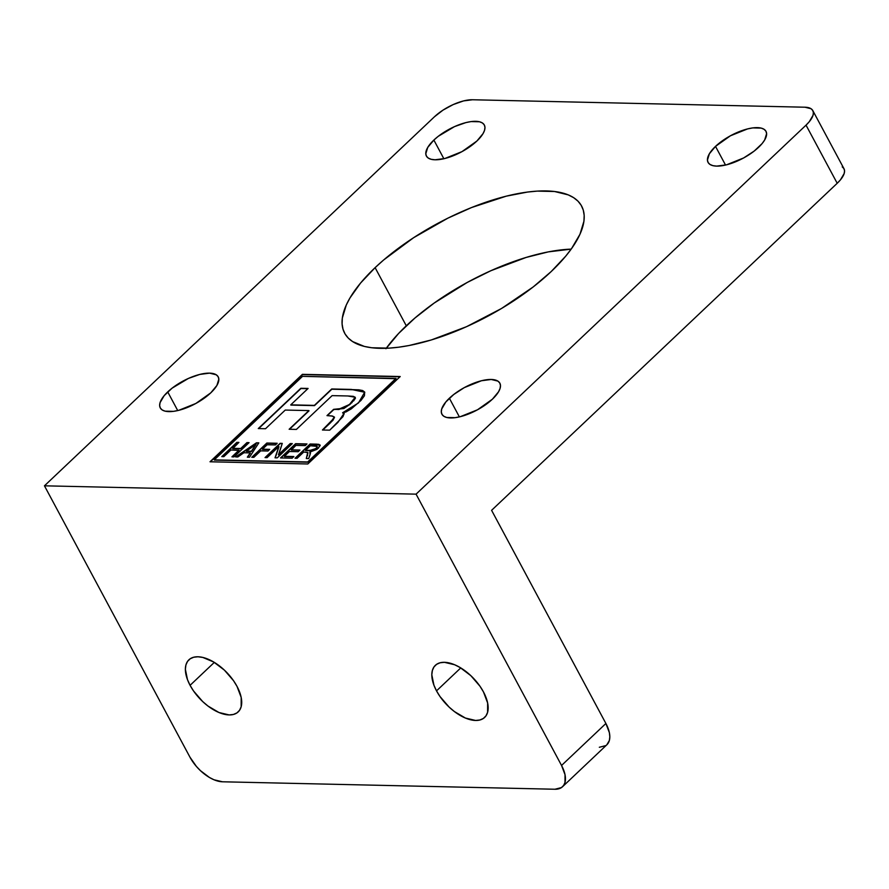<?xml version="1.0" encoding="UTF-8"?>
<svg xmlns="http://www.w3.org/2000/svg" width="889" height="889" viewBox="0 0 889 889"><rect width="100%" height="100%" fill="white"/><g stroke="black" fill="none" stroke-linecap="round" stroke-linejoin="round"><path stroke-width="1.33" d="M758.539 147.352A32.871 12.891 151.8 0 1 728.991 164.143A32.871 12.891 151.8 0 1 708.055 162.398A32.871 12.891 151.8 0 1 715.512 146.385L725.524 165.054L715.512 146.385L709.366 153.786L707.433 160.131L708.166 162.598L710.011 164.454L712.889 165.643L716.701 166.11L726.48 164.832L743.615 157.964L754.161 151.097L762.095 143.596L764.684 139.951L766.618 133.606L765.885 131.139L764.04 129.283L761.162 128.094L752.772 127.905L747.571 128.916L730.436 135.784L715.512 146.385A32.871 12.891 151.8 0 1 745.06 129.605A32.871 12.891 151.8 0 1 765.996 131.339A32.871 12.891 151.8 0 1 758.539 147.352M210.749 392.871A32.871 12.891 151.8 0 1 181.2 409.651A32.871 12.891 151.8 0 1 160.276 407.918A32.871 12.891 151.8 0 1 167.721 391.905L177.733 410.574L167.721 391.905A32.871 12.891 151.8 0 1 197.269 375.114A32.871 12.891 151.8 0 1 218.205 376.847A32.871 12.891 151.8 0 1 210.749 392.871L216.894 385.47L218.827 379.125L218.094 376.658L216.249 374.791L209.571 373.147L199.792 374.425L188.401 378.436L172.099 388.16L164.165 395.661L160.053 402.673L159.653 405.651L160.376 408.107L162.22 409.973L165.098 411.163L173.499 411.351L178.689 410.34L195.836 403.473L210.749 392.871M385.937 348.721L398.561 333.508L414.863 318.084L434.221 303.027L467.325 282.402L490.872 270.723L526.166 257.432L548.346 251.876L571.183 249.12A134.461 52.74 -28.2 0 0 406.284 325.785L375.114 267.656A134.461 52.74 151.8 0 1 496.006 198.98A134.461 52.74 151.8 0 1 581.628 206.092A134.461 52.74 151.8 0 1 551.147 271.601A134.461 52.74 151.8 0 1 430.265 340.265A134.461 52.74 151.8 0 1 344.632 333.164A134.461 52.74 151.8 0 1 375.114 267.656L406.284 325.785A134.461 52.74 -28.2 0 0 386.259 348.277M492.406 399.194A32.871 12.891 151.8 0 1 462.847 415.974A32.871 12.891 151.8 0 1 441.922 414.241A32.871 12.891 151.8 0 1 449.367 398.228L459.38 416.897L449.367 398.228A32.871 12.891 151.8 0 1 478.927 381.437A32.871 12.891 151.8 0 1 499.851 383.17A32.871 12.891 151.8 0 1 492.406 399.194L498.54 391.793L500.074 388.426L500.474 385.448L499.74 382.981L497.907 381.114L491.217 379.47L481.438 380.748L464.291 387.615L453.757 394.483L445.822 401.984L441.7 408.996L441.3 411.974L442.033 414.43L443.867 416.296L446.745 417.486L455.146 417.674L460.335 416.663L477.482 409.796L492.406 399.194M476.893 141.029A32.871 12.891 151.8 0 1 447.345 157.82A32.871 12.891 151.8 0 1 426.409 156.075A32.871 12.891 151.8 0 1 433.865 140.062L443.867 158.731L433.865 140.062A32.871 12.891 151.8 0 1 463.413 123.282A32.871 12.891 151.8 0 1 484.338 125.016A32.871 12.891 151.8 0 1 476.893 141.029L483.038 133.628L484.561 130.261L484.961 127.283L484.227 124.816L482.394 122.96L479.515 121.771L471.114 121.582L465.925 122.593L454.535 126.605L438.244 136.317L433.865 140.062L427.72 147.463L425.787 153.808L426.52 156.275L428.365 158.131L431.243 159.32L435.043 159.787L444.822 158.509L461.969 151.641L476.893 141.029M190.079 685.33A35.86 18.802 46.6 0 1 188.901 659.805A35.86 18.802 46.6 0 1 237.019 686.386A35.86 18.802 46.6 0 1 238.185 711.9A35.86 18.802 46.6 0 1 190.079 685.33L214.316 662.394L190.079 685.33L193.569 691.009L202.692 701.565L207.97 706.033L218.961 712.511L229.129 714.923L233.407 714.467L236.93 712.911L239.541 710.311L241.163 706.777L241.197 697.465L237.019 686.386L233.529 680.696L224.406 670.139L213.627 661.972L202.836 657.449L197.958 656.782L193.68 657.238L190.168 658.793L187.546 661.394L185.923 664.928L185.368 669.261L187.49 679.663L190.079 685.33M436.521 690.864A35.86 18.802 46.6 0 1 435.343 665.339A35.86 18.802 46.6 0 1 483.46 691.909A35.86 18.802 46.6 0 1 484.638 717.434A35.86 18.802 46.6 0 1 436.521 690.864L460.758 667.917L436.521 690.864L440.011 696.543L449.134 707.099L454.412 711.567L465.403 718.045L475.571 720.457L479.86 720.001L483.372 718.445L485.983 715.845L487.605 712.311L487.639 702.999L483.46 691.909L479.971 686.23L470.848 675.673L460.069 667.506L454.568 664.728L444.4 662.316L440.122 662.772L436.61 664.327L433.988 666.928L432.376 670.462L431.81 674.795L433.932 685.197L436.521 690.864M252.376 446.989L256.065 444.311L251.387 451.212L246.286 451.101L256.065 444.311L251.52 451.456L254.143 447.511L251.52 451.456L246.409 451.345L251.52 451.456L246.286 451.101L252.376 446.989M317.251 446.589L316.406 448.423L313.084 450.334L305.638 450.59L310.072 450.69L316.406 448.423L309.95 450.445L305.516 450.345L310.394 445.722L316.662 446.034L317.217 446.7L316.273 448.178L312.106 450.312L305.516 450.345L310.394 445.722L317.151 446.411L316.406 448.423L317.206 446.534M306.738 444.178L295.737 443.922L280.924 457.935L295.737 443.922L306.738 444.178M293.648 456.757L284.513 456.557L293.648 456.757M299.671 450.267L291.348 450.078L299.671 450.267M269.456 449.59L262.588 449.434L269.456 449.59M276.946 443.511L266.978 443.278L252.165 457.29L266.978 443.278L276.946 443.511M239.097 450.423L231.929 456.835L233.996 456.89L249.053 442.644L246.975 442.589L240.852 448.756L232.785 448.578L240.852 448.756L247.109 442.833L248.798 442.878L246.975 442.589L240.852 448.756L232.785 448.578L238.908 442.411L236.841 442.366L222.161 456.624L236.974 442.611L238.663 442.644L236.841 442.366L221.783 456.613L223.85 456.657L230.896 450.001L239.097 450.423M309.005 410.829L289.525 429.265L308.872 410.585L285.247 410.062L265.522 428.731L258.277 428.565L300.838 388.282L308.094 388.449L290.759 404.851L314.384 405.384L331.719 388.971L351.266 389.415L364.723 392.149L358.478 402.928L342.621 412.752L344.065 413.396L337.887 422.408L329.697 430.165L322.44 430.009L330.597 422.286L334.364 417.019L331.697 415.93L326.985 415.619L333.631 409.34L338.765 409.251L349.477 404.495L355.211 397.25L347.866 395.972L332.119 395.627L296.404 429.42L289.147 429.254L309.005 410.829M355.156 397.25L355.422 398.205L353.533 400.983M352.122 402.417L351.522 403.006M350.599 403.873L343.843 408.54L333.764 409.573L327.352 415.652L333.631 409.34L338.898 409.485L349.61 404.739L355.267 397.372M334.475 417.219L333.008 420.23L322.818 430.009L330.73 422.531L334.42 417.141M344.243 413.774L342.743 412.996L344.11 413.518M363.59 391.149L355.978 389.827L331.853 389.215L314.506 405.628L290.881 405.095L314.506 405.628L331.719 388.971L351.266 389.415L364.779 392.271M307.85 388.682L300.971 388.526L258.655 428.576L300.838 388.282L307.85 388.682M258.666 443.1L256.588 443.044L236.118 456.935L256.588 443.044L258.666 443.1M250.387 453.134L247.631 457.19L250.387 453.134M278.957 446.767L275.246 457.813L278.957 446.767M292.048 443.844L290.359 443.811L278.601 454.935L290.359 443.811L292.048 443.844M282.202 443.622L280.213 443.578L265.411 457.591L280.213 443.578L282.202 443.622M307.972 452.879L306.305 458.513L308.694 458.568L310.083 454.612L309.85 452.057L310.505 452.99L309.85 452.057L318.362 448.212L320.018 444.956L316.973 444.167L310.217 444.256L295.415 458.268L310.217 444.256L320.073 445.089M320.173 445.256L316.973 444.167L310.094 444.011L295.037 458.257L297.104 458.302L303.749 452.012L307.816 452.579L307.472 455.69L307.872 452.712M292.137 458.191L293.892 456.524L284.38 456.313L289.458 451.501L298.148 451.701L299.915 450.034L291.348 450.078L295.915 445.4L305.227 445.611L306.983 443.944L295.604 443.689L280.546 457.935L292.137 458.191L293.892 456.524L284.38 456.313L289.458 451.501L298.148 451.701L299.915 450.034L291.225 449.834L295.915 445.4L305.227 445.611L306.983 443.944L295.604 443.689L280.546 457.935L292.137 458.191M267.945 451.023L269.7 449.356L262.466 449.189L267.156 444.756L275.434 444.933L277.19 443.267L266.844 443.044L251.787 457.29L253.854 457.335L260.699 450.856L267.945 451.023L269.7 449.356L262.466 449.189L267.156 444.756L275.434 444.933L277.19 443.267L266.844 443.044L251.787 457.29L253.854 457.335L260.699 450.856L267.945 451.023M237.819 456.968L243.897 452.757L250.254 452.89L247.342 457.19L249.509 457.235L258.821 442.855L256.454 442.811L235.652 456.924L237.819 456.968L243.897 452.757L250.254 452.89L247.342 457.19L249.509 457.235L258.821 442.855L256.454 442.811L235.652 456.924L237.819 456.968M275.034 457.813L277.235 457.857L292.292 443.611L290.225 443.567L278.601 454.935L282.28 443.389L280.091 443.333L265.033 457.579L267.1 457.635L278.835 446.534L275.034 457.813L277.235 457.857L292.292 443.611L290.225 443.567L278.468 454.69L282.28 443.389L280.091 443.333L265.033 457.579L267.1 457.635L278.835 446.534L275.034 457.813M310.383 452.745L309.85 452.057L316.995 449.356L320.096 445.667L318.862 444.333L310.094 444.011L295.037 458.257L297.104 458.302L303.749 452.012L307.716 452.434L306.305 458.513L308.694 458.568L310.328 453.634L309.85 452.057M302.538 376.347L395.938 378.447L307.683 461.958L214.282 459.869L302.538 376.347L396.072 378.692L307.816 462.202L396.072 378.692L307.816 462.202L214.416 460.102L307.816 462.202L214.282 459.869L302.538 376.347M296.404 429.42L332.119 395.627L347.866 395.972L353.333 396.35L355.256 397.327L354.455 399.483L350.455 403.639L343.71 408.295L333.631 409.34L326.985 415.619L332.786 416.13L334.397 417.808L322.44 430.009L329.697 430.165L342.965 416.652L344.121 413.541L342.621 412.752L346.01 411.929L351.299 408.851L360.978 400.439L364.423 395.772L364.69 392.082L362.556 390.515L358.767 389.827L331.719 388.971L314.384 405.384L290.759 404.851L308.094 388.449L300.838 388.282L258.277 428.565L265.522 428.731L285.247 410.062L308.872 410.585L289.147 429.254L296.404 429.42M230.896 450.001L238.963 450.178L231.929 456.835L233.996 456.89L249.053 442.644L246.975 442.589L240.719 448.512L232.651 448.334L238.908 442.411L236.841 442.366L221.783 456.613L223.85 456.657L230.896 450.001M302.549 374.58L210.382 461.791L302.416 374.336L399.972 376.769L302.549 374.58M812.813 110.592A29.882 11.724 151.8 0 0 804.956 107.213L472.459 99.757L804.956 107.213L811.035 108.714L812.713 110.414L813.379 112.647L813.013 115.359L809.268 121.726L806.034 125.149L416.074 494.151L44.45 485.816L189.924 757.117L196.38 766.418L200.436 770.652L209.415 777.453L213.993 779.775L222.472 781.787L554.969 789.243L222.472 781.787A29.882 15.669 46.6 0 1 189.924 757.117L44.45 485.816L416.074 494.151L561.548 765.462A29.882 15.669 46.6 0 1 562.526 786.732A29.882 15.669 46.6 0 1 554.969 789.243L561.47 787.576L563.648 785.409L565.004 782.464L565.026 774.697L561.548 765.462L416.074 494.151L806.034 125.149L837.205 183.278L491.595 510.319L605.898 723.49L561.548 765.462L605.898 723.49L491.595 510.319L837.205 183.278A29.882 11.724 -28.2 0 0 843.983 168.721L812.813 110.592A29.882 11.724 151.8 0 1 806.034 125.149L837.205 183.278L840.438 179.867L844.183 173.488L844.55 170.788L843.883 168.543L842.216 166.854M562.526 786.732L606.876 744.749A29.882 15.669 -133.4 0 0 605.898 723.49L609.387 732.725L609.821 736.87L609.354 740.493L606.82 744.804M210.015 461.78L302.416 374.336L400.217 376.536L307.805 463.98L210.015 461.78L307.805 463.98L400.217 376.536L302.416 374.336L210.015 461.78M599.33 747.271L605.831 745.593M434.421 116.803A29.882 11.724 151.8 0 1 472.459 99.757L463.569 100.913L453.212 104.569L442.978 110.147L434.421 116.803L44.45 485.816L434.421 116.803M551.147 271.601L565.682 256.21L571.505 248.676L579.961 234.274L583.929 221.228L584.173 215.371L583.262 210.048L581.184 205.292L577.972 201.147L573.649 197.68L568.271 194.891L554.525 191.502L537.267 191.113L527.533 192.057L506.286 196.158L471.581 207.537L447.856 218.172L413.641 237.685L383.692 259.944L375.114 267.656L360.578 283.046L349.988 297.915L346.299 304.983L342.332 318.029L342.087 323.874L343.01 329.208L345.076 333.964L348.288 338.098L352.611 341.576L364.39 346.432L371.735 347.755L388.993 348.144L398.728 347.199L409.096 345.51L431.276 339.965L466.558 326.674L501.552 308.472L533.233 286.914L551.147 271.601"/></g></svg>
